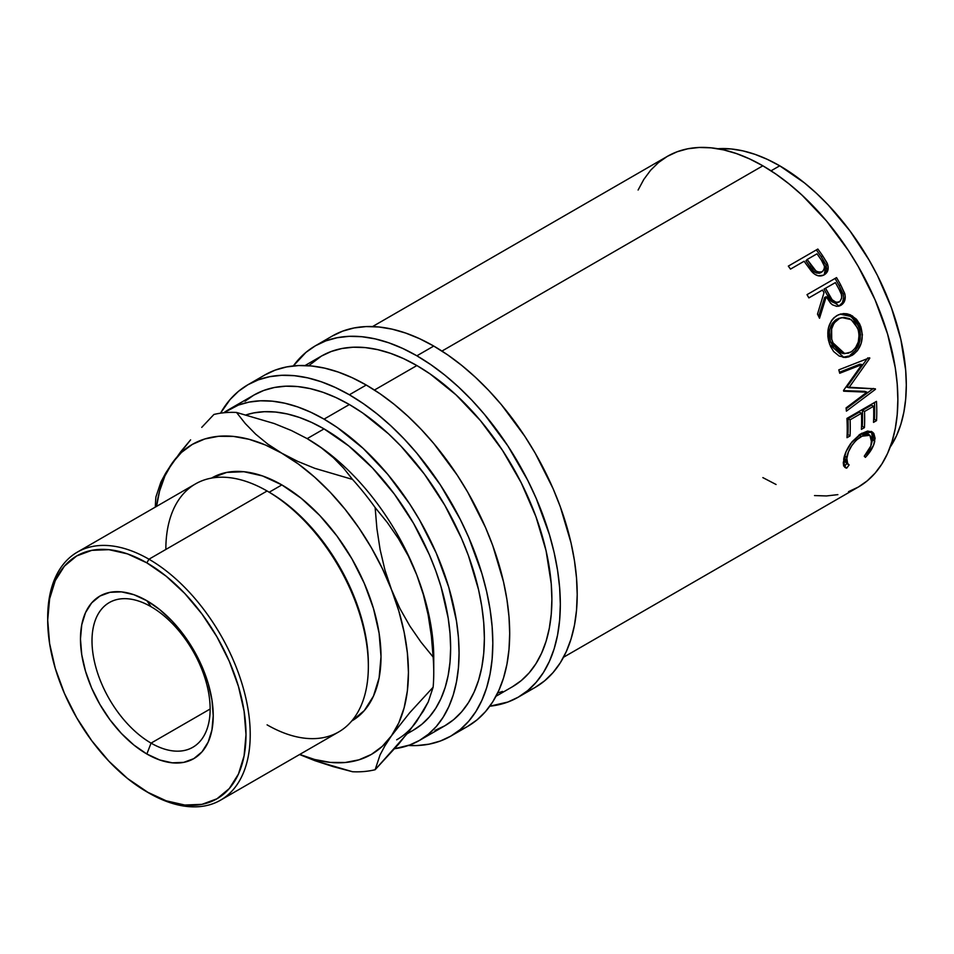 <?xml version="1.0" encoding="UTF-8"?>
<svg xmlns="http://www.w3.org/2000/svg" width="954" height="954" viewBox="0 0 954 954"><rect width="100%" height="100%" fill="white"/><g stroke="black" fill="none" stroke-linecap="round" stroke-linejoin="round"><path stroke-width="1.43" d="M151.066 606.708A83.535 48.225 -120 0 0 92.001 640.814A83.535 48.225 -120 0 0 151.066 743.118L146.844 753.994A93.874 54.199 60 0 1 80.47 639.025A93.874 54.199 60 0 1 146.844 600.71L151.066 606.708A83.535 48.225 60 0 1 205.647 680.321A83.535 48.225 60 0 1 192.839 747.256A83.535 48.225 60 0 1 151.066 743.118A83.535 48.225 60 0 1 96.497 669.505A83.535 48.225 60 0 1 109.305 602.57A83.535 48.225 60 0 1 151.066 606.708L146.844 600.71L133.906 594.7L121.444 591.874L109.972 592.327L99.92 596.059L91.656 602.904L85.526 612.611L81.746 624.81L80.47 639.025L81.746 654.718L85.526 671.282L91.656 688.072L99.92 704.446L109.972 719.793L121.444 733.495L133.906 745.05L146.844 753.994L159.795 760.004L172.257 762.83L183.728 762.365L193.781 758.645L202.045 751.8L208.175 742.081L211.955 729.893L213.231 715.667L211.955 699.986L208.175 683.422L202.045 666.631L193.781 650.246L183.728 634.911L172.257 621.209L159.795 609.654L146.844 600.71A93.874 54.199 60 0 1 213.231 715.667A93.874 54.199 60 0 1 146.844 753.994L151.066 743.118L210.142 709.013L151.066 743.118A83.535 48.225 -120 0 0 210.142 709.013A83.535 48.225 -120 0 0 151.066 606.708M848.5 491.668L858.314 487.065A190.943 110.235 -120 0 0 887.59 334.067A190.943 110.235 -120 0 0 762.854 165.805L441.952 351.072L762.854 165.805L749.617 158.913L736.512 153.594L723.657 149.897L711.183 147.846L699.199 147.465L687.834 148.776L677.197 151.746L667.383 156.349L658.487 162.55L650.592 170.277L643.783 179.471L638.107 190.037M825.067 273.977L826.796 269.791L826.069 264.866L827.416 263.769C829.074 268.778 828 272.462 824.208 274.835C820.225 276.97 816.242 276.076 812.259 272.14L805.844 263.662A190.943 110.235 -120 0 0 804.127 261.241L790.496 269.111A190.943 110.235 -120 0 0 788.326 266.106L817.852 249.054A190.943 110.235 60 0 1 822.575 255.66L826.963 262.744L828.191 267.108L827.309 271.735L823.529 275.193L818.21 275.789L815.05 274.442L811.353 271.127L805.844 263.662A190.943 110.235 -120 0 0 804.127 261.241L790.496 269.111A190.943 110.235 -120 0 0 788.326 266.106L817.852 249.054A190.943 110.235 -120 0 1 822.575 255.66L821.311 256.888A187.95 108.517 -120 0 0 816.672 250.377A187.95 108.517 60 0 1 821.311 256.888L826.069 264.866L821.311 256.888L822.575 255.66L827.416 263.769L826.069 264.866L824.208 274.835L824.995 274.323M838.292 306.294L840.927 305.292L839.21 306.055L826.224 296.754L824.65 297.469L818.627 316.406L824.65 297.469L826.224 296.754L819.522 318.254A190.943 110.235 -120 0 0 817.495 314.116L824.006 292.687A190.943 110.235 -120 0 0 822.515 290.028L808.861 297.863A190.943 110.235 -120 0 0 807.012 294.655L836.539 277.602A190.943 110.235 60 0 1 840.665 284.876L844.922 294.333L845.268 297.028L844.135 302.001L840.927 305.292L836.813 306.365L832.52 304.851L830.624 303.217L826.224 296.754L819.522 318.254A190.943 110.235 -120 0 0 817.495 314.116L824.006 292.687A190.943 110.235 -120 0 0 822.515 290.028L808.885 297.898A190.943 110.235 -120 0 0 807.012 294.655L836.539 277.602A190.943 110.235 -120 0 1 840.665 284.876L839.115 285.64A187.95 108.517 -120 0 0 835.06 278.485A187.95 108.517 60 0 1 839.115 285.64L843.074 294.082L839.115 285.64L840.665 284.876L844.695 293.45L843.074 294.082C844.385 299.413 843.109 303.312 839.246 305.805L842.477 302.537L843.622 297.612L843.074 294.082L844.695 293.45C846.043 298.84 844.779 302.776 840.927 305.292L838.351 306.258M859.852 324.324L862.392 334.651L861.223 343.19L857.539 350.547L853.46 354.494L848.798 356.879L845.53 357.488L839.15 356.021L833.617 351.513L830.529 346.409L828.501 340.411L827.833 336.154L828.489 327.747L831.566 320.484L833.975 317.694L838.411 314.796L843.455 313.58L846.949 313.794L850.396 314.832L856.501 319.28L859.852 324.324M866.936 392.177L843.658 391.188A190.943 110.235 -120 0 0 843.515 390.436L861.915 364.571L839.723 373.264A190.943 110.235 -120 0 0 838.816 369.842L869.654 357.786A190.943 110.235 60 0 1 869.774 358.275L848.881 387.729L875.39 388.838A190.943 110.235 60 0 1 875.45 389.315L846.401 411.138A190.943 110.235 -120 0 0 846.079 407.907L866.936 392.177L864.849 391.343L843.551 390.639L864.849 391.343L866.936 392.177L846.079 407.907A190.943 110.235 -120 0 1 846.401 411.138L875.45 389.315L873.351 388.445L875.45 389.315A190.943 110.235 -120 0 0 875.39 388.838L846.83 387.109L867.77 357.893L846.83 387.109L848.881 387.729L869.774 358.275L867.77 357.893L869.774 358.275A190.943 110.235 -120 0 0 869.654 357.786L838.816 369.842A190.943 110.235 -120 0 1 839.723 373.264L861.915 364.571L859.912 364.166L839.448 372.239L859.912 364.166L861.915 364.571L843.515 390.436A190.943 110.235 -120 0 1 843.658 391.188L866.936 392.177M846.937 418.424L876.476 401.372A190.943 110.235 60 0 1 876.547 420.631L873.518 422.383A190.943 110.235 -120 0 0 873.59 406.261L864.503 411.508A190.943 110.235 60 0 1 864.431 427.63L861.402 429.383A190.943 110.235 -120 0 0 861.474 413.249L850.109 419.808A190.943 110.235 60 0 1 850.038 435.942L847.009 437.683A190.943 110.235 -120 0 0 846.937 418.424L876.476 401.372A190.943 110.235 -120 0 1 876.547 420.631L874.436 419.283A187.95 108.517 -120 0 0 874.472 402.516A187.95 108.517 60 0 1 874.436 419.283L873.625 419.748L874.436 419.283L876.547 420.631L873.518 422.383A190.943 110.235 -120 0 0 873.59 406.261L871.479 405.152L862.392 410.399L871.479 405.152L873.59 406.261L864.503 411.508L862.392 410.399A187.95 108.517 60 0 1 862.321 426.271A187.95 108.517 -120 0 0 862.392 410.399L864.503 411.508A190.943 110.235 -120 0 1 864.431 427.63L862.321 426.271L861.51 426.748L862.321 426.271L864.431 427.63L861.402 429.383A190.943 110.235 -120 0 0 861.474 413.249L859.363 412.152L848.011 418.711L859.363 412.152L861.474 413.249L850.109 419.808L848.011 418.711A187.95 108.517 60 0 1 847.939 434.583A187.95 108.517 -120 0 0 848.011 418.711L850.109 419.808A190.943 110.235 -120 0 1 850.038 435.942L847.939 434.583L847.128 435.048L847.939 434.583L850.038 435.942L847.009 437.683A190.943 110.235 -120 0 0 846.937 418.424M866.28 456.406L865.373 457.36L864.264 456.203L870.823 446.043L871.765 438.232L869.786 435.227L868.104 434.535L863.716 435.084L856.155 440.199L851.707 445.745L848.452 451.814L846.389 460.257L846.675 462.523L849.12 464.944L846.699 468.152L845.626 467.854L843.598 465.433L843.264 462.678L846.079 451.588L851.994 441.833L860.246 434.153L867.591 431.065L872.242 431.971L873.84 433.45L875.092 438.232L873.602 445.148L866.28 456.406M779.728 165.805L771.035 170.826L779.728 165.805L767.314 159.342L755.031 154.357L742.987 150.887L731.289 148.967L717.837 148.741A179.006 103.354 -120 0 1 779.728 165.805A179.006 103.354 -120 0 1 890.142 447.176L896.665 435.406L900.85 424.327L903.867 412.152L905.692 399.01L906.3 385.046L905.692 370.367L900.85 339.469L891.358 307.51L877.573 275.73L869.225 260.287L850.05 231.035L828.167 204.895L816.469 193.316L804.413 182.87L779.728 165.805M526.393 691.662A202.868 117.127 -120 0 0 535.194 687.405A202.868 117.127 -120 0 0 566.282 524.831A202.868 117.127 -120 0 0 433.748 346.063L416.874 355.806A202.868 117.127 60 0 1 549.409 534.586A202.868 117.127 60 0 1 518.308 697.147A202.868 117.127 60 0 1 489.784 706.198L507.886 702.037L518.308 697.147L527.765 690.553L536.148 682.337L543.386 672.582L549.409 661.361L554.155 648.792L557.577 634.994L559.64 620.112L560.332 604.276L559.64 587.64L557.577 570.361L554.155 552.628L549.409 534.574L536.148 498.286L527.765 480.387L507.886 445.947L484.501 414.406L471.777 400.108L458.516 386.978L444.862 375.149L430.934 364.726L416.874 355.806L433.748 346.063L419.688 338.742L405.772 333.089L392.106 329.154L378.857 326.983L366.133 326.578L354.053 327.961L342.748 331.121L332.314 336.023M458.898 730.633A202.868 117.127 -120 0 0 467.687 726.376A202.868 117.127 -120 0 0 498.775 563.814A202.868 117.127 -120 0 0 366.253 385.034L349.367 394.777A202.868 117.127 60 0 1 481.901 573.557A202.868 117.127 60 0 1 450.801 736.118A202.868 117.127 60 0 1 408.395 745.479L416.993 745.551L429.073 744.168L440.378 741.008L450.801 736.118L460.257 729.536L468.641 721.319L475.879 711.553L481.901 700.331L486.647 687.762L490.07 673.977L492.133 659.083L492.824 643.246L492.133 626.611L490.07 609.344L486.647 591.599L481.901 573.557L468.641 537.257L460.257 519.37L440.378 484.918L416.993 453.388L404.269 439.09L391.009 425.961L377.355 414.119L363.426 403.697L349.367 394.777L366.253 385.034L352.181 377.712L338.265 372.06L324.61 368.125L311.35 365.954L298.626 365.561L286.546 366.944L275.241 370.092L264.807 374.994L247.933 384.736A202.868 117.127 60 0 1 349.367 394.777L335.307 387.467L321.379 381.803L307.725 377.867L294.476 375.697L281.752 375.304L269.672 376.687L258.367 379.835L247.933 384.736A202.868 117.127 60 0 0 220.541 413.177L230.093 399.535L238.476 391.319L247.933 384.736M368.351 666.393L368.351 663.948A140.214 80.959 -120 0 0 269.207 492.216L267.096 491L148.955 559.211L146.844 562.86A140.214 80.959 60 0 1 246.001 734.592A140.214 80.959 60 0 1 146.844 791.844L148.955 793.06A143.207 82.676 -120 0 0 250.222 734.592A143.207 82.676 -120 0 0 148.955 559.211A143.207 82.676 60 0 1 242.507 685.401A143.207 82.676 60 0 1 220.565 800.156A143.207 82.676 60 0 1 148.955 793.06L127.502 778.476L108.911 761.22L91.763 740.745L76.737 717.825L64.407 693.355L55.249 668.277L49.608 643.545L47.7 620.112L49.608 598.873L55.249 580.652L64.407 566.151L76.737 555.92L91.763 550.351L108.911 549.671L127.502 553.892L146.844 562.86L166.199 576.228L184.79 593.483L201.938 613.959L216.963 636.867L229.294 661.337L238.452 686.427L244.093 711.159L246.001 734.592L244.093 755.83L238.452 774.052L229.294 788.553L216.963 798.784L201.938 804.353L184.79 805.033L166.199 800.811L146.844 791.844A140.214 80.959 60 0 1 47.7 620.112A140.214 80.959 60 0 1 146.844 562.86L148.955 559.211L267.096 491A143.207 82.676 60 0 1 368.351 666.393A143.207 82.676 60 0 1 267.096 724.849M220.565 800.156L338.694 731.945A143.207 82.676 -120 0 0 360.648 617.19A143.207 82.676 -120 0 0 267.096 491L269.207 492.216L281.859 484.906A140.214 80.959 -120 0 0 211.752 477.966L226.778 472.409L243.926 471.717L262.517 475.939L281.859 484.906L301.202 498.274L319.805 515.53L336.953 536.005L351.978 558.925L364.309 583.395L373.467 608.473L379.108 633.206L381.016 656.65L379.108 677.877L373.467 696.098L364.309 710.599L351.74 720.962A140.214 80.959 -120 0 0 351.978 720.83A140.214 80.959 -120 0 0 373.467 608.473A140.214 80.959 -120 0 0 281.859 484.906L269.207 492.216A140.214 80.959 60 0 1 368.351 665.165M433.748 672.475A196.906 113.681 60 0 1 433.14 687.202A196.906 113.681 -120 0 0 433.14 657.056L420.976 642.114L409.838 626.015L399.917 608.533L391.486 589.608A179.006 103.354 60 0 1 391.486 735.761A179.006 103.354 60 0 1 299.759 754.423L314.629 759.491L330.299 762.401L345.145 762.52L358.919 759.837L371.368 754.423L382.28 746.35L391.486 735.761L398.808 722.846L404.126 707.82L407.358 690.934L408.443 672.475L407.358 652.774L404.126 632.156L398.808 610.989L391.486 589.608L382.28 568.405L371.368 547.727L358.919 527.932L345.145 509.364L330.299 492.336L314.629 477.143L298.387 464.038L267.752 444.075L255.636 434.142L245.309 423.576L236.52 412.45A196.906 113.681 -120 0 0 213.911 414.465A196.906 113.681 60 0 1 236.52 412.45L274.239 423.54L291.399 430.528L307.176 438.625L321.295 447.808L333.411 457.729L343.726 468.307L352.527 479.421A196.906 113.681 60 0 1 375.137 507.552L387.3 522.494L398.438 538.593L408.36 556.075L416.791 575L423.349 594.616L428.155 614.972L431.363 635.924L433.14 657.056A196.906 113.681 60 0 1 433.748 672.475L433.748 657.866A179.006 103.354 -120 0 0 416.791 575A179.006 103.354 -120 0 0 307.176 438.625A179.006 103.354 -120 0 0 306.771 438.387A179.006 103.354 60 0 1 307.176 438.625L324.05 428.883L348.747 445.947L372.489 467.973L394.372 494.112L413.559 523.364L429.3 554.608L435.68 570.587L440.998 586.627L448.201 618.204L450.026 633.444L450.634 648.124L450.026 662.088L448.201 675.229L445.184 687.405L440.998 698.483L435.68 708.393L429.3 717.003L421.895 724.253L413.559 730.06A179.006 103.354 -120 0 0 440.998 586.627A179.006 103.354 -120 0 0 324.05 428.883L307.176 438.625A179.006 103.354 60 0 1 416.791 575A179.006 103.354 60 0 1 433.605 664.914M416.791 721.152L398.653 744.096L375.137 769.723A196.906 113.681 60 0 1 352.527 771.738A196.906 113.681 -120 0 0 375.137 769.723L380.038 754.96L384.832 745.98L391.486 735.761L409.624 712.829L433.14 687.202L428.239 701.953L423.445 710.945L408.503 732.207L375.137 769.723L380.038 754.96L384.832 745.98L391.486 735.761L409.624 712.829L433.14 687.202L428.239 701.953L416.791 721.152A179.006 103.354 60 0 1 396.685 739.803M435.024 730.394L444.838 725.779A190.943 110.235 -120 0 0 474.102 572.782A190.943 110.235 -120 0 0 349.367 404.532L324.05 419.14A190.943 110.235 60 0 1 448.797 587.402A190.943 110.235 60 0 1 419.522 740.399A190.943 110.235 60 0 1 394.634 748.699L409.707 745.002L419.522 740.399L428.418 734.198L436.312 726.471L443.121 717.277L448.785 706.723L453.257 694.894L456.477 681.907L458.421 667.895L459.065 652.989L458.421 637.332L456.477 621.078L448.785 587.402L436.312 553.237L419.522 519.918L409.707 503.974L387.706 474.293L363.247 448.487L337.287 427.535L324.05 419.14L349.367 404.532A190.943 110.235 -120 0 0 253.907 395.075L244.999 401.264M308.691 365.728L321.403 356.092L331.229 351.489L341.866 348.52L353.23 347.22L365.215 347.59L377.689 349.641L390.532 353.338L403.637 358.656L416.874 365.549L430.111 373.944L456.072 394.896L480.518 420.702L502.531 450.395L521.242 482.807L535.945 516.71L546.082 550.792L551.245 583.741L551.889 599.398L551.245 614.304L549.301 628.316L546.082 641.303L541.61 653.132L535.945 663.686L529.136 672.88L521.242 680.607L512.346 686.808A190.943 110.235 -120 0 0 541.61 533.811A190.943 110.235 -120 0 0 416.874 365.549L374.445 390.043L416.874 365.549A190.943 110.235 -120 0 0 321.415 356.092L305.053 365.537M223.749 412.784A190.943 110.235 60 0 1 228.59 409.683A190.943 110.235 60 0 1 324.05 419.14L310.825 412.247L297.72 406.929L284.864 403.232L272.391 401.181L260.406 400.799L249.042 402.111L238.405 405.08L223.749 412.784M324.05 428.883L311.648 422.431L299.365 417.435L287.309 413.964L275.623 412.045L264.389 411.699L253.728 412.915L246.18 414.859A179.006 103.354 -120 0 1 324.05 428.883M155.347 507.087A196.906 113.681 60 0 1 155.907 496.986A196.906 113.681 -120 0 0 155.347 507.087M281.859 453.245L265.343 444.958L249.101 439.305L233.42 436.407L218.573 436.288L204.812 438.959L192.362 444.385L181.451 452.446L172.245 463.036L164.923 475.951L159.604 490.988L156.563 506.383A179.006 103.354 60 0 1 172.245 463.036A179.006 103.354 60 0 1 281.859 453.245A179.006 103.354 60 0 1 391.486 589.608L384.927 569.979L380.121 549.635L376.913 528.683L375.137 507.552A196.906 113.681 -120 0 0 352.527 479.421L314.808 468.331L297.648 461.342L281.859 453.245L267.752 444.075L255.636 434.142L245.309 423.576L236.52 412.45L274.239 423.54L291.399 430.528L307.176 438.625L321.295 447.808L333.411 457.729L343.726 468.307L352.527 479.421L314.808 468.331L297.648 461.342L281.859 453.245M180.688 451.791L165.698 473.089L160.892 482.056L155.907 496.986L160.892 482.056L165.698 473.089L172.245 463.036L190.609 439.842L180.688 451.791M201.747 427.368L213.911 414.465L201.747 427.368M333.256 766.658L352.527 771.738L314.951 760.696L333.256 766.658M299.58 754.531L314.951 760.696L299.58 754.531M416.791 575L423.349 594.616L428.155 614.972L431.363 635.924L433.14 657.056L420.976 642.114L409.838 626.015L399.917 608.533L391.486 589.608L384.927 569.979L380.121 549.635L376.913 528.683L375.137 507.552L387.3 522.494L398.438 538.593L408.36 556.075L416.791 575M165.841 549.468A143.207 82.676 60 0 1 267.096 491A143.207 82.676 -120 0 0 195.498 483.905L77.357 552.116A143.207 82.676 60 0 1 148.955 559.211A143.207 82.676 -120 0 0 47.7 617.667L47.7 620.112M47.7 618.896A143.207 82.676 60 0 1 77.357 552.116M450.801 736.118L467.687 726.376L477.131 719.793L485.526 711.577L492.765 701.81L498.775 690.589L503.521 678.02L506.944 664.222L509.007 649.34L509.698 633.504L509.007 616.868L506.944 599.601L503.521 581.857L492.765 545.64L485.526 527.514L467.687 492.121L457.252 475.175L433.867 443.634L421.143 429.336L407.895 416.218L394.229 404.377L380.312 393.954L366.253 385.034A202.868 117.127 -120 0 0 264.807 374.994M419.522 740.399L444.838 725.779L453.734 719.59L461.629 711.851L468.438 702.657L474.102 692.103L478.574 680.274L481.794 667.287L483.738 653.287L484.382 638.381L483.738 622.723L481.794 606.458L478.574 589.763L468.438 555.681L461.629 538.628L444.838 505.31L424.375 474.102L401.038 446.222L388.564 433.867L362.603 412.915L349.367 404.532L336.142 397.639L323.036 392.309L310.181 388.612L297.708 386.561L285.723 386.191L274.358 387.491L263.721 390.46L253.907 395.075L228.59 409.683M518.308 697.147L535.194 687.405L544.639 680.81L553.034 672.594L560.272 662.839L566.282 651.618L571.029 639.049L574.451 625.252L576.514 610.369L577.206 594.533L576.514 577.897L574.451 560.618L571.029 542.874L560.272 506.669L553.034 488.543L535.194 453.138L524.76 436.205L501.375 404.663L488.651 390.365L475.39 377.235L461.736 365.406L447.82 354.983L433.748 346.063A202.868 117.127 -120 0 0 332.314 336.011L315.44 345.765A202.868 117.127 60 0 1 416.874 355.806L402.815 348.484L388.886 342.832L375.232 338.897L361.983 336.726L349.259 336.321L337.179 337.716L325.874 340.864L315.44 345.765A202.868 117.127 60 0 0 293.331 365.931L305.984 352.348L315.44 345.765M497.642 693.009L502.531 691.411M839.651 318.314L834.082 322.977L831.638 328.963L831.709 339.278L834.118 345.682L838.006 350.667L842.954 353.362L848.333 353.195L852.149 351.263L855.404 347.995L858.278 341.961L859.065 334.997L858.242 329.798L854.319 322.416L849.418 318.6L843.789 317.36L839.651 318.314M825.544 288.275L832.126 299.723L836.336 302.478L839.914 301.5L841.738 297.994L841.416 294.452L839.162 289.456A190.943 110.235 -120 0 0 835.382 282.599L824.029 289.11L825.544 288.275L824.029 289.11L827.631 295.716L829.193 295.001L825.544 288.275M822.813 271.258L822.217 271.663C817.721 272.832 814.072 270.769 811.246 265.486L809.958 266.667L805.939 260.764L809.958 266.667L811.246 265.486L807.156 259.488L805.939 260.764L807.156 259.488L816.016 271.031L819.212 272.284L822.217 271.663L824.125 269.469L824.471 266.309L821.334 260.025A190.943 110.235 -120 0 0 817.006 253.812L807.156 259.488L817.006 253.812A190.943 110.235 -120 0 1 821.334 260.025C825.103 264.592 825.401 268.468 822.217 271.663L822.777 271.282M841.929 317.587L836.634 319.34C829.539 324.73 827.619 332.529 830.862 342.701L832.711 342.581L830.862 342.701L842.728 353.505L844.731 353.636L832.711 342.581C829.408 332.278 831.292 324.408 838.375 318.97L841.917 317.587L851.183 319.626L857.706 328.164C860.675 338.598 858.409 346.564 850.92 352.05L844.731 353.636M829.861 329.249L832.329 323.323L835.43 320.115L839.246 318.183M839.293 301.929C834.857 303.002 831.494 300.689 829.193 295.001L827.631 295.716L824.029 289.11L835.382 282.599A190.943 110.235 -120 0 1 839.162 289.456C842.525 294.44 842.561 298.602 839.293 301.929L836.813 302.883M838.268 302.072L837.66 302.501C833.247 303.622 829.908 301.369 827.631 295.716L831.745 301.655L834.702 303.062M821.442 272.295L819.414 273.261L816.219 272.951L813.297 270.96L809.958 266.667C812.748 271.902 816.374 273.917 820.834 272.713L822.217 271.663M859.125 434.821L861.223 436.288L869.893 435.31L871.753 442.811C870.847 447.211 868.355 451.683 864.264 456.203L865.373 457.36C870.525 451.957 873.649 446.579 874.746 441.237L872.576 432.186L861.677 433.271L850.777 443.431C846.89 449.048 844.529 454.307 843.694 459.196L844.695 467.257L846.699 468.152L849.12 464.944L847.712 464.181L846.723 457.431C848.571 448.881 853.401 441.833 861.223 436.288L859.125 434.821L861.617 433.617L863.954 432.997L867.699 433.7M845.578 462.273L844.338 458.528L844.946 454.45M843.61 465.981L844.684 466.267L847.092 463.107L844.684 466.267L843.849 466.077M871.539 443.407L873.017 436.598L871.288 431.363M846.174 408.801L872.946 388.755L846.174 408.801M859.482 328.343L854.701 319.507L848.631 315.166L840.104 314.164L851.135 316.489L858.827 326.351L860.675 326.244L852.435 315.905L840.927 313.949L836.849 315.583C828.084 322.19 825.723 331.813 829.73 344.477L843.98 357.452L851.946 355.472L849.99 355.27L855.583 350.368L859.304 343.082L860.508 334.639L859.482 328.343M848.44 356.069L842.978 357.321L848.44 356.069M843.73 353.517L838.471 352.288L834.011 348.425L830.326 341.091L829.36 332.529M843.718 353.517L843.109 353.529M840.629 317.861L842.036 317.706M836.956 302.823L836.193 303.038M762.854 477.608L776.079 484.501M814.513 495.567L826.498 495.949L837.862 494.637M563.504 657.27L858.314 487.065L867.21 480.864L875.104 473.136L881.925 463.942L887.59 453.388L892.05 441.559L895.269 428.573L897.213 414.561L897.857 399.654L897.213 383.997L895.269 367.743L887.59 334.067L875.104 299.902L858.314 266.583L848.5 250.64L826.498 220.958L802.04 195.153L789.185 184.015L776.079 174.2L762.854 165.805A190.943 110.235 -120 0 0 667.383 156.349L372.561 326.566M871.455 431.542L872.683 439.555L874.746 441.237L872.683 439.555L871.741 442.883M846.699 468.152L844.684 466.267L846.699 468.152M844.886 454.724L844.66 455.75L846.723 457.431L844.66 455.75L845.638 462.32L847.712 464.181M869.893 435.31L867.866 433.82L859.804 434.452M851.946 355.472C861.379 348.818 864.276 339.075 860.675 326.244L858.827 326.351C862.368 339.004 859.423 348.639 849.99 355.27L851.946 355.472M822.515 290.028L821 290.863L822.515 290.028M267.096 491L269.207 492.216M413.559 730.06L407.37 733.638M512.346 686.808L495.997 696.253"/></g></svg>
